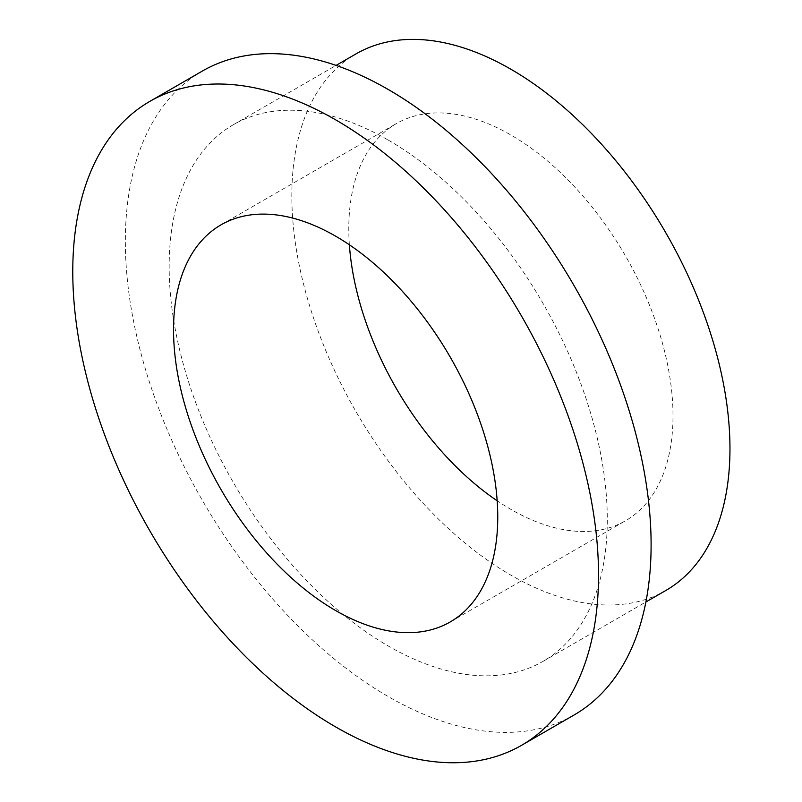 <?xml version="1.0" encoding="UTF-8"?>
<svg xmlns="http://www.w3.org/2000/svg" width="802" height="802" viewBox="0 0 802 802"><rect width="100%" height="100%" fill="white"/><g stroke="black" fill="none" stroke-linecap="round" stroke-linejoin="round"><path stroke-width="0.6" stroke-dasharray="4.01 3.01" d="M665.8 590.503A309.803 178.866 60 0 1 510.904 575.154A309.803 178.866 60 0 1 308.509 302.153A309.803 178.866 60 0 1 355.998 53.904M388.228 140.069A309.803 178.866 60 0 1 590.613 413.07A309.803 178.866 60 0 1 543.124 661.329A309.803 178.866 60 0 1 388.228 645.981A309.803 178.866 60 0 1 185.833 372.98A309.803 178.866 60 0 1 233.322 124.731A309.803 178.866 60 0 1 388.228 140.069M574.102 714.983A371.767 214.635 60 0 1 388.228 696.567A371.767 214.635 60 0 1 145.362 368.97A371.767 214.635 60 0 1 202.345 71.067M349.371 244.79A229.252 132.36 60 0 1 396.278 123.658A229.252 132.36 60 0 1 510.904 135.017A229.252 132.36 60 0 1 660.668 337.03A229.252 132.36 60 0 1 625.53 520.739A229.252 132.36 60 0 1 510.904 509.39A229.252 132.36 60 0 1 497.18 500.789M543.124 661.329L645.881 602.001M233.322 124.731L336.078 65.403M450.273 621.921L625.53 520.739M221.021 224.841L396.278 123.658"/><path stroke-width="1.2" d="M336.078 65.403L355.998 53.904A309.803 178.866 60 0 1 510.904 69.243A309.803 178.866 60 0 1 713.289 342.243A309.803 178.866 60 0 1 665.8 590.503L645.881 602.001M149.773 101.423L202.345 71.067A371.767 214.635 60 0 1 388.228 89.483A371.767 214.635 60 0 1 631.094 417.08A371.767 214.635 60 0 1 574.102 714.983L521.531 745.339A371.767 214.635 60 0 1 335.647 726.923A371.767 214.635 60 0 1 92.781 399.326A371.767 214.635 60 0 1 149.773 101.423A371.767 214.635 60 0 1 335.647 119.839A371.767 214.635 60 0 1 578.513 447.436A371.767 214.635 60 0 1 521.531 745.339M335.647 236.189A229.252 132.36 60 0 1 485.421 438.213A229.252 132.36 60 0 1 450.273 621.921A229.252 132.36 60 0 1 335.647 610.563A229.252 132.36 60 0 1 185.884 408.549A229.252 132.36 60 0 1 221.021 224.841A229.252 132.36 60 0 1 335.647 236.189M497.18 500.789A229.252 132.36 60 0 1 349.371 244.79"/></g></svg>
